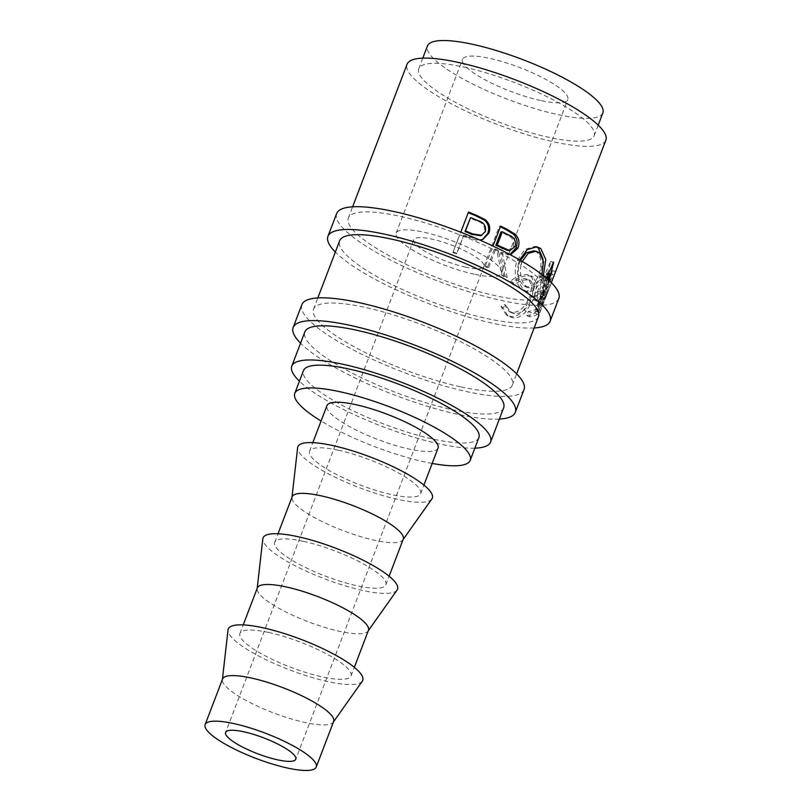 <?xml version="1.0" encoding="UTF-8"?>
<svg xmlns="http://www.w3.org/2000/svg" width="811" height="811" viewBox="0 0 811 811"><rect width="100%" height="100%" fill="white"/><g stroke="black" fill="none" stroke-linecap="round" stroke-linejoin="round"><path stroke-width="0.61" stroke-dasharray="4.05 3.04" d="M534.145 327.968A118.923 26.905 20.9 0 1 492.743 323.254A118.923 26.905 20.9 0 1 335.349 252.059M558.83 298.428A118.923 26.905 20.9 0 1 501.451 300.475A118.923 26.905 20.9 0 1 386.888 258.172A118.923 26.905 20.9 0 1 336.636 213.577M499.353 419.094A118.923 26.905 20.9 0 1 457.951 414.38A118.923 26.905 20.9 0 1 300.546 343.185M524.028 389.554A118.923 26.905 20.9 0 1 466.649 391.601A118.923 26.905 20.9 0 1 352.086 349.298A118.923 26.905 20.9 0 1 301.834 304.713M540.602 100.503A56.334 12.743 20.9 0 1 486.336 80.471A56.334 12.743 20.9 0 1 462.534 59.345A56.334 12.743 20.9 0 1 489.712 58.382A56.334 12.743 20.9 0 1 543.978 78.414A56.334 12.743 20.9 0 1 567.781 99.54A56.334 12.743 20.9 0 1 540.602 100.503M474.263 274.219A56.334 12.743 20.9 0 1 419.997 254.178A56.334 12.743 20.9 0 1 396.194 233.061A56.334 12.743 20.9 0 1 423.372 232.098A56.334 12.743 20.9 0 1 477.638 252.13A56.334 12.743 20.9 0 1 501.441 273.256A56.334 12.743 20.9 0 1 474.263 274.219M465.788 267.194A37.549 8.495 20.9 0 1 429.607 253.843A37.549 8.495 20.9 0 1 413.742 239.762A37.549 8.495 20.9 0 1 431.857 239.113A37.549 8.495 20.9 0 1 468.038 252.474A37.549 8.495 20.9 0 1 483.903 266.555A37.549 8.495 20.9 0 1 465.788 267.194M333.635 721.466A59.456 13.452 20.9 0 1 333.27 722.155A59.456 13.452 20.9 0 1 304.946 722.489A59.456 13.452 20.9 0 1 249.038 702.052A59.456 13.452 20.9 0 1 222.356 679.811A59.456 13.452 20.9 0 1 222.538 679.04M362.284 681.21A71.976 16.291 20.9 0 1 327.999 681.605A71.976 16.291 20.9 0 1 260.321 656.869A71.976 16.291 20.9 0 1 228.023 629.934M268.634 632.458A59.456 13.452 20.9 0 1 325.91 653.605A59.456 13.452 20.9 0 1 351.041 675.898A59.456 13.452 20.9 0 1 322.342 676.921A59.456 13.452 20.9 0 1 265.065 655.775A59.456 13.452 20.9 0 1 239.944 633.482A59.456 13.452 20.9 0 1 268.634 632.458M368.437 630.34A59.456 13.452 20.9 0 1 368.062 631.029A59.456 13.452 20.9 0 1 339.748 631.363A59.456 13.452 20.9 0 1 283.83 610.926A59.456 13.452 20.9 0 1 257.158 588.674A59.456 13.452 20.9 0 1 257.34 587.914M397.076 590.084A71.976 16.291 20.9 0 1 362.801 590.479A71.976 16.291 20.9 0 1 295.113 565.733A71.976 16.291 20.9 0 1 262.825 538.808M303.436 541.332A59.456 13.452 20.9 0 1 360.713 562.479A59.456 13.452 20.9 0 1 385.833 584.772A59.456 13.452 20.9 0 1 357.144 585.795A59.456 13.452 20.9 0 1 299.867 564.649A59.456 13.452 20.9 0 1 274.736 542.346A59.456 13.452 20.9 0 1 303.436 541.332M403.239 539.214A59.456 13.452 20.9 0 1 402.864 539.903A59.456 13.452 20.9 0 1 374.54 540.227A59.456 13.452 20.9 0 1 318.632 519.8A59.456 13.452 20.9 0 1 291.95 497.548A59.456 13.452 20.9 0 1 292.142 496.788M431.878 498.947A71.976 16.291 20.9 0 1 397.603 499.343A71.976 16.291 20.9 0 1 329.915 474.607A71.976 16.291 20.9 0 1 297.617 447.682M338.228 450.196A59.456 13.452 20.9 0 1 395.515 471.353A59.456 13.452 20.9 0 1 420.635 493.646A59.456 13.452 20.9 0 1 391.946 494.669A59.456 13.452 20.9 0 1 334.659 473.512A59.456 13.452 20.9 0 1 309.538 451.22A59.456 13.452 20.9 0 1 338.228 450.196M438.031 448.077A59.456 13.452 20.9 0 1 409.342 449.101A59.456 13.452 20.9 0 1 352.065 427.955A59.456 13.452 20.9 0 1 326.934 405.662M432.172 463.436A93.883 21.248 20.9 0 1 424.893 461.976A93.883 21.248 20.9 0 1 321.075 421.021M478.895 437.575A93.883 21.248 20.9 0 1 433.591 439.197A93.883 21.248 20.9 0 1 343.144 405.794A93.883 21.248 20.9 0 1 303.476 370.597M464.044 67.12A93.883 21.248 20.9 0 1 554.491 100.513A93.883 21.248 20.9 0 1 594.159 135.721A93.883 21.248 20.9 0 1 548.865 137.333A93.883 21.248 20.9 0 1 458.418 103.94A93.883 21.248 20.9 0 1 418.75 68.732A93.883 21.248 20.9 0 1 464.044 67.12M602.867 112.932A93.883 21.248 20.9 0 1 557.562 114.544A93.883 21.248 20.9 0 1 467.116 81.151A93.883 21.248 20.9 0 1 427.448 45.953M474.851 448.169A106.403 24.077 20.9 0 1 439.248 443.87A106.403 24.077 20.9 0 1 299.431 381.18M503.641 407.872A106.403 24.077 20.9 0 1 452.295 409.697A106.403 24.077 20.9 0 1 349.794 371.854A106.403 24.077 20.9 0 1 304.835 331.952M460.993 386.918A106.403 24.077 -159.1 0 0 512.339 385.093A106.403 24.077 -159.1 0 0 467.379 345.192A106.403 24.077 -159.1 0 0 364.869 307.349A106.403 24.077 -159.1 0 0 313.533 309.173A106.403 24.077 -159.1 0 0 358.492 349.075A106.403 24.077 -159.1 0 0 460.993 386.918M538.433 316.746A106.403 24.077 20.9 0 1 487.097 318.571A106.403 24.077 20.9 0 1 384.586 280.728A106.403 24.077 20.9 0 1 339.627 240.826M554.025 275.933L555.596 271.726A106.403 24.077 20.9 0 1 555.535 271.837L546.421 295.265A106.403 24.077 20.9 0 1 544.272 297.211L552.97 274.422A106.403 24.077 20.9 0 1 544.576 276.946L543.015 281.042A106.403 24.077 20.9 0 0 550.416 279.065L545.732 291.331A106.403 24.077 20.9 0 1 538.332 293.308L536.77 297.394A106.403 24.077 20.9 0 0 544.171 295.427L543.279 297.759A106.403 24.077 20.9 0 1 533.192 299.989L536.983 284.62L533.192 277.078L529.005 275.882C523.794 275.334 518.239 277.504 512.359 282.41L514.012 285.239C518.847 281.305 523.379 279.562 527.606 279.988L530.931 280.971L534.348 287.074L531.215 300.09A106.403 24.077 20.9 0 1 495.795 295.792A106.403 24.077 20.9 0 1 393.284 257.939A106.403 24.077 20.9 0 1 348.335 218.047A106.403 24.077 20.9 0 1 399.671 216.223A106.403 24.077 20.9 0 1 459.776 234.845L460.79 232.199M605.858 140.181A106.403 24.077 20.9 0 1 554.511 142.016A106.403 24.077 20.9 0 1 452.011 104.163A106.403 24.077 20.9 0 1 407.051 64.272M479.656 239.985L466.822 236.143L466.274 236.69L476.381 240.198L482.94 239.427M463.933 234.977L456.441 253.955A103.271 23.367 20.9 0 0 452.893 252.556L459.776 234.845A106.403 24.077 20.9 0 1 463.426 236.295L463.933 234.977A106.403 24.077 20.9 0 1 466.822 236.143M453.248 251.927A106.403 24.077 20.9 0 1 456.897 253.377L463.426 236.295A106.403 24.077 20.9 0 1 491.922 248.876L492.997 246.057M510.484 254.847L502.202 252.505L502.607 254.289A106.403 24.077 20.9 0 1 518.442 263.322L519.618 259.915M543.34 275.618L541.332 280.778A106.403 24.077 20.9 0 1 544.019 283.901L546.513 278.214M549.159 280.555L546.898 288.838A106.403 24.077 20.9 0 1 547.506 291.696L551.358 282.674M551.419 282.735L547.445 292.741A106.403 24.077 20.9 0 1 547.131 293.957A106.403 24.077 20.9 0 1 546.898 294.494L551.49 282.542L548.571 281.417L537.906 306.507L540.836 307.521A106.403 24.077 20.9 0 0 540.785 307.298L548.337 279.805M547.537 279.096L544.931 285.158A106.403 24.077 20.9 0 1 546.361 287.601A106.403 24.077 20.9 0 1 546.898 288.838L543.542 300.242L547.506 291.696A106.403 24.077 20.9 0 1 547.445 292.741L540.836 307.521M498.309 250.487A106.403 24.077 20.9 0 0 495.703 249.17L495.197 250.487A106.403 24.077 20.9 0 1 498.745 252.282L498.309 250.487L496.839 250.609L501.877 275.487A103.271 23.367 20.9 0 1 505.263 277.433L500.62 252.566L509.501 254.877M542.488 277.98L539.731 277.25L533.425 288.331L525.71 291.676L528.366 292.254L535.341 289.78L541.332 280.778A106.403 24.077 20.9 0 0 539.974 279.389A106.403 24.077 -159.1 0 0 521.027 264.944C519.425 274.807 521.22 281.964 526.43 286.415L529.401 287.854L535.057 286.253L539.974 279.389L541.9 274.503M522.213 261.436L521.027 264.944A106.403 24.077 20.9 0 0 518.442 263.322C516.181 275.77 518.351 284.854 524.95 290.561L522.477 290.085C516.343 285.989 512.694 271.361 517.276 260.361L524.889 249.484L534.642 246.422L535.716 246.686M514.012 285.239L512.217 283.992C516.952 280.048 521.372 278.285 525.477 278.7L528.63 279.633L531.945 285.725L529.948 295.974C525.558 306.771 519.719 312.255 512.42 312.428L508.781 311.211L504.412 304.439L500.995 306.396L506.307 315.003L510.849 316.513C515.269 317.01 519.587 314.82 523.805 309.944L531.945 295.61L534.53 283.262L530.86 275.74L526.886 274.605C521.818 274.057 516.404 276.257 510.626 281.184L512.217 283.992M527.606 279.988L525.477 278.7M532.401 297.272L529.948 295.974M514.549 313.705L510.687 312.428L506.206 305.686L502.729 307.622L508.162 316.199L512.968 317.79C517.519 318.307 521.949 316.128 526.238 311.242L533.192 299.989A106.403 24.077 20.9 0 1 531.215 300.09C526.663 309.295 521.108 313.837 514.549 313.705L512.42 312.428M506.206 305.686L504.412 304.439M502.729 307.622L500.995 306.396M512.968 317.79L510.849 316.513M526.238 311.242L523.805 309.944M534.459 296.907L531.945 295.61M529.005 275.882L526.886 274.605M512.359 282.41L510.626 281.184M544.576 276.946L541.981 275.669L540.42 279.754L543.015 281.042M550.416 279.065L547.597 277.838A103.271 23.367 20.9 0 1 540.42 279.754M547.597 277.838L542.914 290.105A103.271 23.367 20.9 0 1 535.736 292.021L534.175 296.106L536.77 297.394M545.732 291.331L542.914 290.105M538.332 293.308L535.736 292.021M544.171 295.427L541.353 294.2A103.271 23.367 20.9 0 1 534.175 296.106M541.353 294.2L535.503 309.528A103.271 23.367 20.9 0 1 528.326 311.444L526.765 315.53L529.35 316.817L530.911 312.732L528.326 311.444M526.765 315.53A103.271 23.367 20.9 0 0 534.905 313.076L537.744 314.293L544.272 297.211A106.403 24.077 20.9 0 1 543.279 297.759L538.311 310.755L535.503 309.528M538.311 310.755A106.403 24.077 20.9 0 1 530.911 312.732M537.744 314.293A106.403 24.077 20.9 0 1 529.35 316.817M534.905 313.076L550.132 273.216A103.271 23.367 20.9 0 1 541.981 275.669M552.97 274.422L550.132 273.216M540.785 307.298L537.855 306.284L546.857 273.145L548.5 273.642M540.085 312.073L546.898 294.494A106.403 24.077 20.9 0 1 546.421 295.265L539.528 312.813A106.403 24.077 20.9 0 0 540.085 312.073L537.186 310.927L548.571 281.417M537.186 310.927A103.271 23.367 20.9 0 1 536.639 311.647L539.528 312.813M536.862 300.182A106.403 24.077 20.9 0 1 537.845 301.459L544.931 285.158A106.403 24.077 20.9 0 0 544.019 283.901L536.862 300.182L534.043 299.391L550.628 261.314A103.271 23.367 20.9 0 1 550.75 261.487L540.613 299.239L552.676 270.59A103.271 23.367 20.9 0 1 552.615 270.702L555.535 271.837M552.615 270.702L536.639 311.647M552.676 270.59L555.596 271.726M540.613 299.239L543.542 300.242M550.75 261.487L553.609 262.348M550.628 261.314L553.487 262.166M534.043 299.391A103.271 23.367 20.9 0 1 535.007 300.628L537.845 301.459M546.857 273.145L535.007 300.628M525.71 291.676L522.477 290.085M528.366 292.254L524.95 290.561M519.354 260.584L517.276 260.361M543.117 259.185L539.731 277.25M520.409 260.372L519.77 261.902C516.82 272.729 518.219 280.738 523.957 285.928L526.765 287.297L533.151 284.904L538.443 275.912C542.285 265.177 541.758 257.269 536.841 252.201L533.79 250.852M519.77 261.902L521.919 262.166M523.957 285.928L526.43 286.415M538.443 275.912L541.16 276.602M536.841 252.201L539.315 252.677M509.916 254.542L507.615 254.836M502.202 252.505L500.62 252.566M501.877 275.487L503.722 275.558L498.745 252.282A106.403 24.077 20.9 0 1 502.607 254.289L507.21 277.565L505.263 277.433M503.722 275.558A106.403 24.077 20.9 0 1 507.21 277.565M495.703 249.17L494.304 249.332A103.271 23.367 20.9 0 1 496.839 250.609M494.304 249.332L487.279 267.742L488.678 267.579L495.197 250.487A106.403 24.077 20.9 0 0 491.922 248.876L485.404 265.957L484.096 266.17A103.271 23.367 20.9 0 1 487.279 267.742M485.404 265.957A106.403 24.077 20.9 0 1 488.678 267.579M484.096 266.17L499.323 226.299A103.271 23.367 20.9 0 1 500.346 226.806M500.62 226.097L499.323 226.299M507.98 250.569L513.302 246.422C514.387 240.786 512.41 237.065 507.372 235.251A103.271 23.367 20.9 0 0 500.945 231.956M515.147 246.493L513.302 246.422M482.383 239.61L481.835 239.823M477.233 239.782L476.381 240.198M463.466 235.555A103.271 23.367 20.9 0 1 466.274 236.69M456.897 253.377L456.441 253.955M452.893 252.556L468.119 212.685A103.271 23.367 20.9 0 1 468.221 212.725M468.474 212.066L468.119 212.685M480.801 235.748L484.4 231.946C485.353 226.36 482.971 222.751 477.253 221.109A103.271 23.367 20.9 0 0 470.106 218.179M485.373 231.581L484.4 231.946M508.963 235.19L507.372 235.251M477.932 220.622L477.253 221.109M396.194 233.061L462.534 59.345M413.742 239.762L225.61 732.424M351.041 675.898L354.316 667.331M385.833 584.772L389.108 576.195M420.635 493.646L423.91 485.069M594.159 135.721L598.204 125.137M512.339 385.093L516.627 373.861M348.335 218.047L352.623 206.815M547.131 293.957L550.963 283.931M313.533 309.173L317.821 297.951M418.75 68.732L422.784 58.149M309.538 451.22L312.813 442.644M274.736 542.346L278.011 533.77M239.944 633.482L243.219 624.906M483.903 266.555L295.772 759.218M501.441 273.256L567.781 99.54M528.63 279.633L530.931 280.971M508.781 311.211L510.687 312.428M506.307 315.003L508.162 316.199M530.86 275.74L533.192 277.078M548.043 282.816L551.095 274.807M534.642 246.422L536.882 246.808M526.765 287.297L529.401 287.854"/><path stroke-width="1.22" d="M335.349 252.059A118.923 26.905 20.9 0 1 327.938 236.366A118.923 26.905 20.9 0 1 385.316 234.318A118.923 26.905 20.9 0 1 499.88 276.622A118.923 26.905 20.9 0 1 550.132 321.207A118.923 26.905 20.9 0 1 534.145 327.968M327.938 236.366L336.636 213.577A118.923 26.905 20.9 0 1 394.014 211.539A118.923 26.905 20.9 0 1 508.578 253.833A118.923 26.905 20.9 0 1 558.83 298.428L550.132 321.207M300.546 343.185A118.923 26.905 20.9 0 1 293.136 327.492A118.923 26.905 20.9 0 1 350.524 325.444A118.923 26.905 20.9 0 1 465.088 367.748A118.923 26.905 20.9 0 1 515.33 412.333A118.923 26.905 20.9 0 1 499.353 419.094M293.136 327.492L301.834 304.713A118.923 26.905 20.9 0 1 359.222 302.665A118.923 26.905 20.9 0 1 473.786 344.969A118.923 26.905 20.9 0 1 524.028 389.554L515.33 412.333M277.656 759.856A37.549 8.495 20.9 0 1 241.475 746.505A37.549 8.495 20.9 0 1 225.61 732.424A37.549 8.495 20.9 0 1 243.726 731.775A37.549 8.495 20.9 0 1 279.907 745.137A37.549 8.495 20.9 0 1 295.772 759.218A37.549 8.495 20.9 0 1 277.656 759.856M233.832 723.584A59.456 13.452 20.9 0 1 291.119 744.731A59.456 13.452 20.9 0 1 316.239 767.034A59.456 13.452 20.9 0 1 287.55 768.047A59.456 13.452 20.9 0 1 230.263 746.901A59.456 13.452 20.9 0 1 205.142 724.608A59.456 13.452 20.9 0 1 233.832 723.584M205.142 724.608L222.538 679.04A59.456 13.452 20.9 0 1 251.238 678.016A59.456 13.452 20.9 0 1 308.515 699.173A59.456 13.452 20.9 0 1 333.635 721.466L316.239 767.034M222.407 679.405L228.023 629.934A71.976 16.291 20.9 0 1 262.977 627.775A71.976 16.291 20.9 0 1 333.95 654.244A71.976 16.291 20.9 0 1 362.284 681.21L333.503 721.831M243.219 624.906L257.34 587.914A59.456 13.452 20.9 0 1 286.03 586.89A59.456 13.452 20.9 0 1 343.317 608.047A59.456 13.452 20.9 0 1 368.437 630.34L354.316 667.331M257.199 588.279L262.825 538.808A71.976 16.291 20.9 0 1 297.779 536.649A71.976 16.291 20.9 0 1 368.741 563.118A71.976 16.291 20.9 0 1 397.076 590.084L368.295 630.705M278.011 533.77L292.142 496.788A59.456 13.452 20.9 0 1 320.832 495.764A59.456 13.452 20.9 0 1 378.108 516.911A59.456 13.452 20.9 0 1 403.239 539.214L389.108 576.195M292.001 497.153L297.617 447.682A71.976 16.291 20.9 0 1 332.571 445.523A71.976 16.291 20.9 0 1 403.543 471.992A71.976 16.291 20.9 0 1 431.878 498.947L403.097 539.579M312.813 442.644L326.934 405.662A59.456 13.452 20.9 0 1 355.623 404.638A59.456 13.452 20.9 0 1 412.911 425.785A59.456 13.452 20.9 0 1 438.031 448.077L423.91 485.069M321.075 421.021A93.883 21.248 20.9 0 1 294.778 393.376A93.883 21.248 20.9 0 1 340.083 391.764A93.883 21.248 20.9 0 1 430.519 425.157A93.883 21.248 20.9 0 1 470.198 460.364A93.883 21.248 20.9 0 1 432.172 463.436M294.778 393.376L303.476 370.597A93.883 21.248 20.9 0 1 348.781 368.985A93.883 21.248 20.9 0 1 439.227 402.378A93.883 21.248 20.9 0 1 478.895 437.575L470.198 460.364M422.784 58.149L427.448 45.953A93.883 21.248 20.9 0 1 472.752 44.341A93.883 21.248 20.9 0 1 563.189 77.734A93.883 21.248 20.9 0 1 602.867 112.932L598.204 125.137M299.431 381.18A106.403 24.077 20.9 0 1 291.788 366.126A106.403 24.077 20.9 0 1 343.124 364.301A106.403 24.077 20.9 0 1 445.624 402.144A106.403 24.077 20.9 0 1 490.584 442.046A106.403 24.077 20.9 0 1 474.851 448.169M291.788 366.126L304.835 331.952A106.403 24.077 20.9 0 1 356.171 330.128A106.403 24.077 20.9 0 1 458.681 367.971A106.403 24.077 20.9 0 1 503.641 407.872L490.584 442.046M317.821 297.951L339.627 240.826A106.403 24.077 20.9 0 1 390.973 239.002A106.403 24.077 20.9 0 1 493.473 276.845A106.403 24.077 20.9 0 1 538.433 316.746L516.627 373.861M352.623 206.815L407.051 64.272A106.403 24.077 20.9 0 1 458.397 62.437A106.403 24.077 20.9 0 1 560.898 100.29A106.403 24.077 20.9 0 1 605.858 140.181L551.358 282.674M460.79 232.199L468.474 212.066A106.403 24.077 20.9 0 1 476.422 215.26L485.262 219.71C489.52 223.39 490.716 227.871 488.84 233.142L482.94 239.427L479.656 239.985M492.997 246.057L500.62 226.097A106.403 24.077 20.9 0 1 507.838 229.706L515.37 234.359C518.999 238.12 519.871 242.712 517.965 248.125L510.484 254.847M519.618 259.915L527.191 249.646L536.882 246.808L540.775 248.521L545.773 259.5L543.34 275.618M546.513 278.214L553.487 262.166A106.403 24.077 20.9 0 1 553.609 262.348L549.159 280.555M548.337 279.805L549.726 274.017L547.537 279.096M541.9 274.503L543.522 261.568L539.315 252.677L536.081 251.258L528.336 253.306L522.213 261.436M548.5 273.642L549.726 274.017M535.716 246.686L538.301 248.034L543.117 259.185M540.775 248.521L538.301 248.034M536.081 251.258L533.79 250.852L526.471 252.738L520.409 260.372M500.346 226.806A103.271 23.367 20.9 0 1 506.328 229.807L513.627 234.338C517.144 238.039 517.945 242.59 516.029 248.004L509.916 254.542M515.37 234.359L513.627 234.338M517.965 248.125L516.029 248.004M502.333 231.794L500.945 231.956L495.866 245.246L507.98 250.569L509.805 250.599L515.147 246.493C516.212 240.847 514.154 237.076 508.963 235.19A106.403 24.077 20.9 0 0 502.333 231.794L497.265 245.084L509.805 250.599M497.265 245.084L495.866 245.246M468.221 212.725A103.271 23.367 20.9 0 1 475.834 215.787L484.41 220.126C488.526 223.745 489.641 228.185 487.766 233.456L482.383 239.61M485.262 219.71L484.41 220.126M488.84 233.142L487.766 233.456M470.562 217.601L465.027 231.47L471.84 234.359L480.801 235.748L485.373 231.581C486.296 225.985 483.812 222.336 477.932 220.622A106.403 24.077 20.9 0 0 470.562 217.601L465.494 230.882L472.509 233.872L481.805 235.322M472.509 233.872L471.84 234.359M465.494 230.882L465.027 231.47M507.838 229.706L506.328 229.807M503.712 248.45L502.131 248.521M476.422 215.26L475.834 215.787"/></g></svg>
